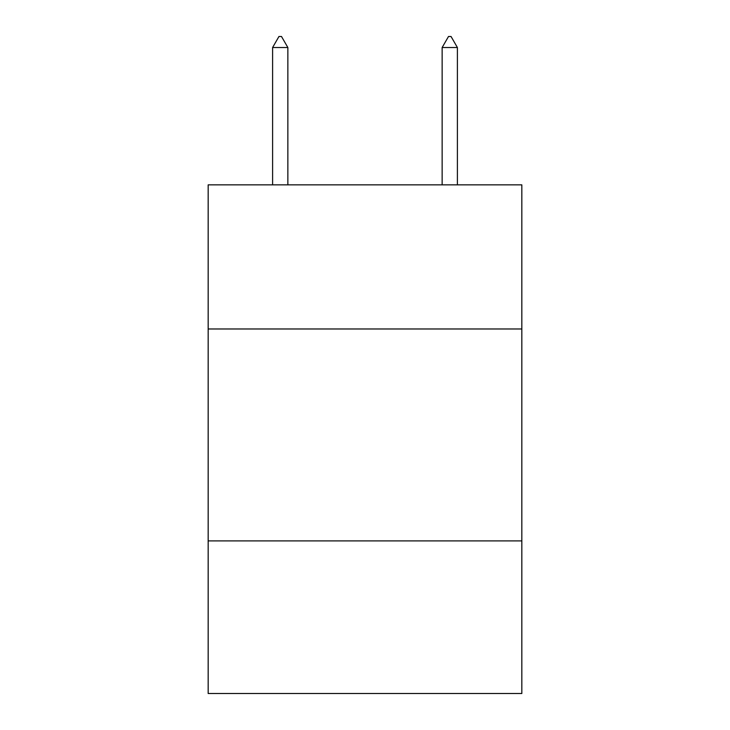 <?xml version="1.0" encoding="UTF-8"?>
<svg xmlns="http://www.w3.org/2000/svg" width="730" height="730" viewBox="0 0 730 730"><rect width="100%" height="100%" fill="white"/><g stroke="black" fill="none" stroke-linecap="round" stroke-linejoin="round"><path stroke-width="1.09" d="M521.831 328.974L521.831 184.854L208.169 184.854L208.169 328.974L521.831 328.974L521.831 693.5L208.169 693.5L208.169 328.974M521.831 540.903L208.169 540.903M287.857 47.523L281.497 36.5L278.951 36.5L272.6 47.523L287.857 47.523L287.857 184.854M272.6 47.523L272.6 184.854M448.503 36.5L451.049 36.5L457.4 47.523L442.143 47.523L448.503 36.5M457.4 184.854L457.4 47.523M442.143 184.854L442.143 47.523"/></g></svg>
